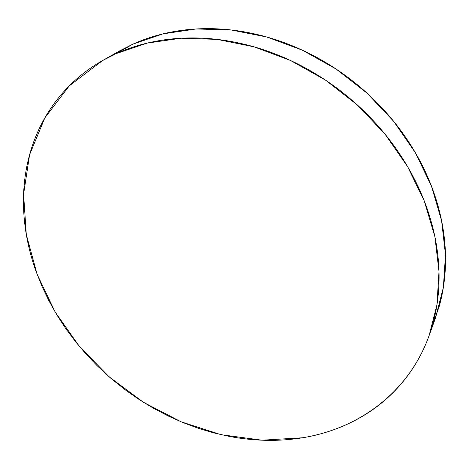 <?xml version="1.0" encoding="UTF-8"?>
<svg xmlns="http://www.w3.org/2000/svg" width="469" height="469" viewBox="0 0 469 469"><rect width="100%" height="100%" fill="white"/><g stroke="black" fill="none" stroke-linecap="round" stroke-linejoin="round"><path stroke-width="0.7" d="M429.34 334.995L435.637 317.554L443.381 287.315L445.491 254.72L441.593 220.694L431.533 186.322L415.417 152.783L393.649 121.289L366.893 93.026L336.08 69.031L302.341 50.165L266.914 37.039L231.082 29.957L196.077 28.972L163.007 33.856L132.827 44.174L116.294 53.583L147.166 43.107L181.081 38.218L217.065 39.378L253.981 46.812L290.54 60.489L325.416 80.07L357.302 104.921L385.031 134.152L407.62 166.659L424.369 201.219L434.869 236.569L439.007 271.487L436.944 304.856L429.071 335.728C408.423 392.987 358.24 428.865 302.482 437.77L261.966 440.198L221.046 434.687L181.145 421.83L143.508 402.332L109.277 376.959L79.484 346.532L55.108 311.955L37.086 274.236L26.305 234.529L23.585 194.172L29.6 154.723L44.801 117.959L69.277 85.862L102.605 60.524L116.294 53.583L132.827 44.174L119.407 50.986L103.379 60.091M116.294 53.583C104.27 59.024 93.313 65.613 83.418 73.352C73.533 81.102 64.845 89.761 57.347 99.322C49.861 108.884 43.617 119.103 38.616 129.977C33.627 140.852 29.881 152.138 27.372 163.839C24.869 175.535 23.567 187.424 23.456 199.501C23.356 211.578 24.376 223.649 26.516 235.719C28.662 247.779 31.833 259.668 36.037 271.375L41.958 286.242L48.899 300.74L56.837 314.857L65.683 328.458L75.433 341.555L85.979 354.031L97.312 365.879L111.417 378.805L126.407 390.706L139.891 400.034L153.879 408.487L168.353 416.067L183.186 422.675L198.381 428.308L213.805 432.91L229.435 436.44C241.67 438.773 253.917 440.069 266.181 440.327C278.451 440.573 290.551 439.723 302.482 437.77C314.418 435.812 325.978 432.705 337.164 428.461C348.356 424.205 358.949 418.794 368.945 412.233C378.934 405.662 388.098 397.97 396.416 389.153C404.735 380.33 411.981 370.475 418.149 359.588C424.31 348.69 429.17 336.918 432.735 324.272C436.287 311.615 438.351 298.325 438.937 284.396C439.506 270.449 438.474 256.18 435.842 241.57C433.192 226.961 428.918 212.381 423.026 197.842C417.111 183.297 409.666 169.186 400.69 155.503C391.697 141.831 381.379 128.981 369.736 116.951C358.082 104.939 345.413 94.087 331.735 84.408C318.052 74.741 303.742 66.504 288.81 59.692C273.873 52.903 258.736 47.686 243.399 44.045C228.063 40.422 212.938 38.405 198.018 37.995C183.103 37.608 168.764 38.745 154.993 41.419C141.233 44.104 128.336 48.16 116.294 53.583M432.09 326.518L439.23 306.327C442.718 293.922 444.77 280.919 445.38 267.318C445.978 253.7 445.022 239.782 442.519 225.566C439.998 211.337 435.906 197.162 430.243 183.039C424.556 168.916 417.392 155.227 408.745 141.972C400.08 128.723 390.126 116.283 378.893 104.651C367.643 93.032 355.414 82.556 342.194 73.217C328.962 63.89 315.121 55.952 300.664 49.403C286.207 42.867 271.533 37.866 256.649 34.389C241.769 30.931 227.072 29.031 212.563 28.691C198.059 28.369 184.088 29.529 170.652 32.185C157.226 34.847 144.616 38.845 132.827 44.174L118.622 51.432"/></g></svg>
